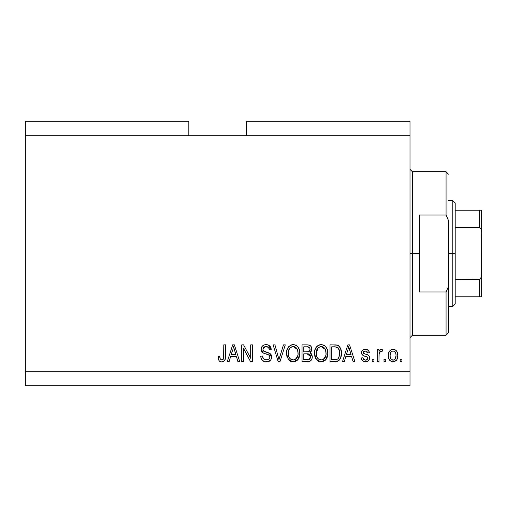 <?xml version="1.0" encoding="UTF-8"?>
<svg xmlns="http://www.w3.org/2000/svg" width="507" height="507" viewBox="0 0 507 507"><rect width="100%" height="100%" fill="white"/><g stroke="black" fill="none" stroke-linecap="round" stroke-linejoin="round"><path stroke-width="0.76" d="M25.35 121.274L188.832 121.274L25.35 121.274L25.35 135.699L188.832 135.699L188.832 121.274L188.832 135.699L25.35 135.699L25.35 371.301L410.005 371.301L410.005 135.699L188.832 135.699L410.005 135.699L410.005 121.274L246.529 121.274L410.005 121.274L410.005 371.301L25.35 371.301L25.35 385.726L410.005 385.726L25.35 385.726L25.35 121.274M243.468 361.687L243.468 348.29L243.468 361.687L241.719 361.687L241.719 344.855L243.582 344.855L250.68 358.272L250.68 344.855L252.429 344.855L252.429 361.687L250.559 361.687L243.468 348.29L250.559 361.687L252.429 361.687L252.429 344.855L250.68 344.855L250.68 358.272L243.582 344.855L241.719 344.855L241.719 361.687L243.468 361.687L241.719 361.687L241.719 344.855L243.582 344.855M271.663 357.004L270.782 359.869L268.368 361.63L265.237 361.821L262.271 360.338L261.111 358.43L260.731 356.218L262.48 356.003L263.367 358.569L265.731 359.875L268.533 359.482L269.901 357.365L269.059 355.147L263.222 352.942L261.492 350.983L261.168 349.247L261.504 347.396L262.569 345.856L264.191 344.906L268.051 344.944L270.301 346.604L271.226 349.665L269.477 349.881L268.545 347.466L266.112 346.604L263.463 347.644L262.949 349.748L264.065 351.421L270.155 353.639L271.308 355.141L271.663 357.004L269.065 352.986L263.469 350.996L262.918 349.291C263.146 347.466 264.21 346.573 266.112 346.604C268.197 346.687 269.318 347.777 269.477 349.881L271.226 349.665C270.979 346.471 269.255 344.792 266.055 344.64C263.051 344.754 261.422 346.287 261.168 349.247C261.46 351.883 262.968 353.423 265.712 353.873C267.988 354.038 269.388 355.096 269.914 357.055C269.667 358.994 268.533 359.951 266.511 359.938C264.052 359.78 262.708 358.468 262.48 356.003L260.731 356.218C260.947 359.786 262.822 361.681 266.365 361.903C269.585 361.808 271.353 360.179 271.663 357.004M279.718 357.067L283.464 344.855L285.283 344.855L279.978 361.687L278.172 361.687L273.14 344.855L274.94 344.855L278.983 359.717L283.464 344.855L285.283 344.855L283.464 344.855L278.983 359.717L274.94 344.855L273.14 344.855L278.172 361.687L279.978 361.687L278.172 361.687L273.14 344.855L274.94 344.855L278.311 357.074M293.192 361.903L290.372 361.225L289.186 360.369L286.918 356.516L286.525 353.493L286.829 350.4L288.458 346.908L290.917 345.064L294.713 344.823L297.508 346.446L299.345 349.627L299.833 354.089L298.953 357.955L296.608 360.864L293.192 361.903L298.141 359.33L299.852 353.29C299.979 348.391 297.761 345.508 293.198 344.64C288.546 345.533 286.322 348.486 286.525 353.493L288.223 359.26L293.192 361.903M321.165 361.903L318.345 361.225L317.16 360.369L314.891 356.516L314.498 353.493L314.803 350.4L316.431 346.908L318.897 345.064L322.686 344.823L325.481 346.446L327.319 349.627L327.807 354.089L326.926 357.955L324.581 360.864L321.165 361.903L326.115 359.33L327.833 353.29C327.953 348.391 325.735 345.508 321.178 344.64C316.52 345.533 314.296 348.486 314.498 353.493L316.203 359.267L321.165 361.903M385.751 359.279L385.751 361.687L384.002 361.687L384.002 359.279L385.751 359.279L384.002 359.279L384.002 361.687L385.751 361.687L384.002 361.687L384.002 359.279L385.751 359.279L385.751 361.687L385.751 359.279M397.767 355.439L396.81 359.786L394.186 361.77L390.948 361.358L388.882 358.836L388.368 355.565L388.749 352.638L390.06 350.438L391.968 349.355L394.154 349.355L396.037 350.419L397.241 352.219L397.767 355.439C397.913 351.921 396.347 349.849 393.071 349.228C389.744 349.862 388.178 351.978 388.368 355.565C388.191 359.14 389.756 361.257 393.071 361.903C396.43 361.244 397.995 359.089 397.767 355.439M221.743 361.903L220.279 361.637L219.119 360.718L218.435 359.286L218.118 356.655L219.867 356.44L220.177 358.658L221.014 359.742L222.396 359.856L223.314 359.184L223.79 356.979L223.796 344.855L225.545 344.855L225.285 358.969L224.36 360.857L221.743 361.903C224.62 361.333 225.881 359.463 225.545 356.282L225.545 344.855L223.796 344.855L223.568 358.664L221.825 359.938C220.304 359.425 219.645 358.259 219.867 356.44L218.118 356.655L219.119 360.718L221.369 361.89M344.291 361.687L345.761 356.655L344.291 361.687L342.472 361.687L347.846 344.855L349.551 344.855L354.932 361.687L353.113 361.687L351.643 356.655L345.761 356.655L351.643 356.655L353.113 361.687L354.932 361.687L349.551 344.855L347.846 344.855L342.472 361.687L344.291 361.687L342.472 361.687L347.846 344.855L349.551 344.855L354.932 361.687L353.113 361.687M369.578 357.955L368.931 360.255L367.03 361.675L364.647 361.852L362.518 360.845L361.269 357.967L363.018 357.752L363.766 359.514L365.56 360.154L367.131 359.704L367.829 358.259L367.341 357.074L363.468 355.667L361.84 354.222L361.554 351.985L362.619 350.103L363.912 349.418L366.105 349.272L368.646 350.641L369.356 352.726L367.607 352.942L366.954 351.471L365.427 350.977L363.982 351.262L363.246 352.625L363.975 353.588L368.5 355.287L369.337 356.497L369.578 357.955C369.375 355.743 368.101 354.488 365.75 354.19L363.792 353.487L363.234 352.473L365.427 350.977L367.607 352.942L369.356 352.726C369.033 350.432 367.702 349.266 365.37 349.228C363.012 349.26 361.719 350.419 361.491 352.72C361.916 354.925 363.348 356.174 365.775 356.472L367.429 357.143L367.829 358.259L365.56 360.154C364.039 360.084 363.189 359.286 363.018 357.752L361.269 357.967C361.586 360.464 362.974 361.776 365.439 361.903C368.006 361.808 369.381 360.496 369.578 357.955L369.578 357.961M373.944 359.279L373.944 361.687L372.195 361.687L372.195 359.279L373.944 359.279L372.195 359.279L372.195 361.687L373.944 361.687L372.195 361.687L372.195 359.279L373.944 359.279L373.944 361.687L373.944 359.279M379.141 353.461L378.97 361.687L377.227 361.687L377.227 349.443L378.97 349.443L378.97 351.402L380.643 349.279L382.69 349.881L382.031 351.63L380.618 351.433L379.547 352.213L378.97 355.337L379.28 352.84L380.846 351.414L382.031 351.63L382.69 349.881L381.036 349.228L378.97 351.402L378.97 349.443L377.227 349.443L377.227 361.687L378.97 361.687L377.227 361.687L377.227 349.443L378.97 349.443M401.918 359.279L401.918 361.687L400.175 361.687L400.175 359.279L401.918 359.279L400.175 359.279L400.175 361.687L401.918 361.687L400.175 361.687L400.175 359.279L401.918 359.279L401.918 361.687L401.918 359.279M335.735 361.656L334.981 361.687C339.544 360.997 341.68 358.157 341.382 353.176L340.691 357.65L338.492 360.794L335.735 361.656L330.019 361.687L330.019 344.855L336.109 344.912L338.499 345.692L340.603 348.512L341.382 353.176C341.655 349.596 340.343 346.927 337.434 345.166L330.019 344.855L330.019 361.687L334.981 361.687L330.019 361.687L330.019 344.855M312.287 356.11L312.001 358.741L310.17 361.092L307.73 361.675L302.039 361.687L302.039 344.855L308.142 344.899L310.557 345.894L311.545 347.358L311.849 349.608L311.406 351.104L309.999 352.612L311.792 354.304L312.312 356.744L309.999 352.612L311.875 349.089C311.628 346.281 310.088 344.874 307.261 344.855L302.039 344.855L302.039 361.687L307.223 361.687L302.039 361.687L302.039 344.855L307.261 344.855M229.113 361.687L230.584 356.655L229.113 361.687L227.294 361.687L232.669 344.855L234.373 344.855L239.754 361.687L237.935 361.687L236.465 356.655L230.584 356.655L236.465 356.655L237.935 361.687L239.754 361.687L234.373 344.855L232.669 344.855L227.294 361.687L229.113 361.687L227.294 361.687L232.669 344.855L234.373 344.855L239.754 361.687L237.935 361.687M410.005 385.726L410.005 371.301L410.005 385.726M246.529 121.274L246.529 135.699L246.529 121.274M218.821 360.255L218.612 359.786M218.428 359.273L218.314 358.785M218.118 356.655L219.867 356.44L219.892 356.998M219.943 357.555L220.032 358.107M220.038 358.119L220.177 358.658M221.686 359.932L222.174 359.907M223.467 358.937L223.726 357.872M223.695 358.113L223.796 356.415M223.796 344.855L225.545 344.855L225.52 357.245M225.279 358.981L225.057 359.71M225.425 358.208L224.639 360.515M224.36 360.864L223.625 361.447M223.6 361.459L223.118 361.681M222.712 361.802L222.243 361.878M221.001 361.846L219.582 361.218M218.156 357.72L218.194 358.05M349.152 348.347L348.702 346.611L347.922 349.792L348.702 346.611L351.066 354.691L346.338 354.691L347.922 349.792L346.338 354.691L351.066 354.691L349.031 347.91M349.488 349.5L349.31 348.898M363.151 361.339L362.816 361.104M362.518 360.845L362.118 360.363M362.099 360.338L361.865 359.938M361.675 359.52L361.428 358.76M361.269 357.967L363.018 357.752L363.246 358.703M363.285 358.798L363.766 359.514M365.56 360.154L366.39 360.059M366.776 359.919L367.125 359.71L366.776 359.919M367.816 358.462L367.341 357.074M367.03 356.909L366.206 356.605M365.059 356.25L364.495 356.06M362.625 355.166L364.292 355.99M362.283 354.856L361.903 354.336M361.84 354.216L361.573 353.506M361.491 352.72L361.504 352.352M362.131 350.629L362.625 350.103M363.094 349.767L363.912 349.418M366.821 349.424L368.64 350.629M369.001 351.3L369.223 351.997M369.356 352.726L367.607 352.942L367.417 352.162M366.954 351.471L366.238 351.078M366.244 351.085L364.691 351.034M364.292 351.129L363.437 351.763M363.253 352.289L363.38 353.056M363.246 352.625L363.975 353.588M363.532 353.265L365.179 354.019M364.165 353.671L364.85 353.911M366.46 354.406L368.19 355.084M368.988 355.813L369.248 356.269M369.343 356.497L369.47 356.934M369.305 359.533L369.426 359.152M368.412 360.864L367.898 361.269M367.759 361.352L367.055 361.668M367.017 361.675L366.238 361.852M361.814 359.843L362.093 360.325M369.514 358.76L369.559 358.36M369.559 357.587L369.527 357.213M365.059 350.99L365.427 350.977M361.922 350.952L361.757 351.281M380.003 349.646L380.643 349.279M382.69 349.881L382.031 351.63L380.402 351.49M381.416 351.465L380.846 351.414M380.32 351.522L379.997 351.706M379.794 351.883L379.547 352.207M379.28 352.84L379.141 353.455M378.97 361.687L378.989 354.71M379.388 352.53L380.605 351.433M392.792 361.897L391.981 361.776M391.417 361.586L390.941 361.352M390.067 360.68L389.382 359.85L390.067 360.686M388.571 357.746L388.419 356.674M388.413 354.463L388.381 355.008M388.755 352.631L390.941 349.767M393.641 349.26L394.135 349.355M394.167 349.361L395.618 350.058M396.037 350.419L396.417 350.825M397.241 352.226L397.754 354.894M397.564 353.303L397.716 354.336M397.456 358.221L397.108 359.216M396.823 359.774L396.233 360.547M394.592 361.649L393.628 361.871M390.479 350.071L390.06 350.438M389.008 351.947L388.571 353.36M391.702 351.389L390.669 352.612L390.117 355.559C389.915 353.132 390.884 351.604 393.026 350.977C395.226 351.566 396.227 353.094 396.018 355.559L395.904 354.019M395.904 357.105L396.018 355.559C396.227 357.986 395.257 359.514 393.115 360.154L395.061 359.146L396.011 355.939M390.32 357.517L390.143 356.326M394.915 351.82L393.781 351.085L392.171 351.136M391.074 351.978L390.821 352.34M395.91 354.032L395.663 353.062M395.739 353.29L395.092 352.029M395.447 352.58L394.135 351.231M393.863 360.033L394.192 359.881M395.162 359.013L395.466 358.519M395.58 358.272L395.745 357.803M391.074 359.146L393.115 360.154C390.91 359.564 389.908 358.031 390.117 355.559L390.143 354.805M334.759 344.855L336.116 344.912M336.299 344.931L336.781 345.001M337.979 345.387L338.499 345.692M338.499 345.698L339.392 346.49M339.646 346.801L340.077 347.428M340.527 348.322L341.344 351.959M341.344 351.991L341.369 352.587M341.382 353.189L341.319 354.691M341.319 354.659L341.281 355.096M340.881 357.086L340.698 357.625M339.652 359.653L339.151 360.243M337.935 361.111L337.25 361.377M337.218 361.39L336.496 361.561M336.375 361.58L335.761 361.656M337.928 361.117L338.461 360.819M339.417 350.667L337.82 347.618L334.721 346.826L337.098 347.156C339.025 348.62 339.867 350.616 339.633 353.157L339.278 356.282M336.401 359.564L337.871 358.886L338.961 357.264C338.169 359.051 336.775 359.869 334.766 359.717L336.984 359.393M331.762 359.717L331.762 346.826L334.721 346.826L331.762 346.826L331.762 359.717L334.766 359.717L331.762 359.717M338.701 348.708L338.403 348.246M338.327 358.411L339.506 355.115M339.398 355.756L339.627 352.726M335.78 359.666L336.293 359.583M315.139 357.258L314.898 356.522M314.574 351.896L314.796 350.426M315.202 349.044L315.969 347.536M316.007 347.472L316.412 346.934M318.89 345.064L317.369 345.97M319.632 344.823L320.38 344.684M322.686 344.823L323.415 345.064M324.841 345.882L325.475 346.439M326.324 347.504L327.307 349.577M327.649 351.009L327.756 351.769M327.63 355.68L327.465 356.421M327.224 357.213L327.63 355.673M327.345 356.846L326.768 358.284M325.659 359.894L326.115 359.33M325.215 360.35L322.002 361.852M321.888 361.865L322.604 361.745M320.316 361.852L318.358 361.231M318.32 361.212L317.179 360.382M315.43 357.948L315.785 358.62M324.581 360.864L325.145 360.414M327.497 350.261L327.224 349.336M325.031 346.034L324.1 345.394M321.52 346.623L322.503 346.801L319.999 346.75L317.959 347.941L319.999 346.75M325.05 348.841L322.503 346.801L324.22 347.815M318.022 347.872L316.248 353.518C315.975 349.634 317.623 347.333 321.191 346.604L325.355 349.431L326.083 353.233C326.274 356.998 324.632 359.235 321.153 359.938L323.384 359.349L325.881 355.502M325.709 356.206L325.469 356.884M323.384 359.349L325.355 357.143L326.033 354.406L325.811 350.819L324.664 348.29M320.031 359.799L318.516 359.057L321.153 359.938C317.769 359.279 316.134 357.143 316.248 353.518L316.818 356.839L316.26 352.923L316.989 349.342M316.59 350.47L316.793 349.817M325.976 351.655L325.811 350.819M325.786 350.711L325.209 349.133M322.306 359.793L322.845 359.615M316.812 356.82L318.016 358.62M318.073 358.677L317.357 357.834M307.724 344.868L308.985 345.045M309.403 345.178L309.809 345.362M309.904 345.413L310.525 345.869M310.664 346.008L311.114 346.573M311.14 346.598L311.532 347.327M311.552 347.371L311.792 348.195M311.78 350.071L311.418 351.085M310.423 352.314L309.999 352.612M310.557 352.904L311.057 353.303M311.545 353.892L311.792 354.304M307.743 361.675L307.223 361.687C310.474 361.656 312.173 360.008 312.312 356.744L312.293 357.251M312.242 357.771L311.906 359.007M311.577 359.672L310.975 360.471M310.949 360.496L310.195 361.073M312.001 358.741L312.242 357.752M310.55 356.427L307.014 353.816C309.194 353.671 310.379 354.653 310.563 356.757L308.953 359.507L309.973 358.766L310.487 357.606L310.011 354.875L308.338 353.911L303.788 353.816L307.014 353.816M309.15 359.419L307.261 359.717L309.34 359.324M308.212 346.908L303.788 346.826L303.788 351.852L308.174 351.782L309.783 350.812L310.126 349.361L308.598 351.687L303.788 351.852L303.788 346.826L306.653 346.826C308.738 346.56 309.897 347.403 310.126 349.361L309.574 347.606L307.413 346.839M308.598 351.687L309.017 351.516M309.27 351.357L309.999 350.324M303.788 359.717L303.788 353.816L303.788 359.717L307.261 359.717L303.788 359.717M310.487 357.612L310.563 356.757M308.338 359.653L308.953 359.507M306.874 351.852L307.743 351.82M310.056 350.115L309.904 348.138M309.574 347.606L309.105 347.2M307.28 346.832L306.653 346.826M286.594 351.902L286.823 350.426M288.039 347.466L288.439 346.934M289.066 346.262L289.402 345.97M290.219 345.406L290.917 345.064M291.671 344.817L292.406 344.684M293.578 344.652L294.193 344.716M294.706 344.823L295.442 345.064M296.849 345.869L297.495 346.439M297.939 346.934L299.333 349.577M299.675 351.021L299.776 351.763M299.84 352.523L299.833 354.089M299.77 354.881L299.491 356.415M299.371 356.846L298.788 358.284M297.241 360.35L295.404 361.51M295.328 361.542L294.047 361.852M293.921 361.865L294.63 361.745M292.336 361.852L291.734 361.745M290.346 361.212L289.193 360.376M299.523 350.261L299.25 349.336M297.058 346.034L296.126 345.394M293.547 346.623L294.523 346.801L292.026 346.75L289.985 347.941L290.923 347.2M297.07 348.841L294.523 346.801L296.234 347.808M288.572 350.622L288.274 353.518C288.001 349.634 289.649 347.333 293.211 346.604L297.375 349.431L298.11 353.233C298.3 356.998 296.658 359.235 293.179 359.938L295.41 359.349L297.907 355.502M297.729 356.206L297.495 356.884M295.41 359.349L297.381 357.143L298.059 354.406L297.837 350.819L296.69 348.29M292.057 359.799L290.543 359.057L293.179 359.938C289.795 359.279 288.16 357.143 288.274 353.518L288.844 356.839L288.318 352.321M288.616 350.47L289.25 348.886L288.375 351.725M288.819 349.817L289.015 349.342M291.994 346.756L291.455 346.94M290.048 347.872L288.622 350.432M297.996 351.655L297.837 350.819M297.812 350.711L297.229 349.133M294.333 359.793L294.871 359.615M288.838 356.82L290.042 358.62M290.099 358.677L289.383 357.834M279.978 361.687L285.283 344.855L279.978 361.687M278.609 358.202L278.305 357.067M265.243 361.821L263.355 361.18M262.258 360.325L261.612 359.501M260.731 356.218L262.48 356.003M262.487 356.009L262.531 356.396M266.511 359.938L267.145 359.9M267.297 359.881L267.759 359.793M268.108 359.678L268.887 359.248M268.361 359.571L268.995 359.159M269.857 357.682L269.825 356.339M269.54 355.673L269.059 355.147L269.54 355.68M268.83 354.976L268.45 354.767M268.393 354.735L264.857 353.62M264.027 353.322L263.222 352.942L261.187 348.772M261.244 348.322L261.352 347.84M261.504 347.396L262.062 346.414M261.732 346.915L262.024 346.465M263.19 345.375L263.995 344.975M265.579 344.652L266.562 344.659M267.075 344.709L268.032 344.937M268.064 344.95L271.226 349.665L269.477 349.881L269.128 348.347M266.752 346.642L265.522 346.636M264.261 346.991L263.615 347.472M263.881 347.232L263.152 348.138M262.937 348.993L263.032 350.179M263.329 350.812L263.748 351.231M264.065 351.421L264.73 351.706M264.736 351.706L266.143 352.118L264.736 351.706M266.904 352.308L267.557 352.479M269.065 352.986L269.635 353.278M270.624 354.07L270.992 354.551M271.017 354.589L271.283 355.077M271.327 355.185L271.505 355.724M271.568 358.024L270.789 359.862M270.763 359.894L270.263 360.502M270.123 360.635L269.325 361.212M265.738 352.016L265.332 351.902M268.095 347.105L268.545 347.466M271.194 349.158L271.125 348.658M270.858 347.675L269.775 345.983M261.492 350.983L262.011 351.877M265.712 353.873L267.785 354.494M262.797 357.543L262.594 356.782M250.68 344.855L252.429 344.855L252.429 361.687L250.559 361.687M232.979 349.006L233.524 346.611L235.888 354.691L231.16 354.691L232.745 349.792L231.16 354.691L235.888 354.691L233.854 347.91M233.524 346.611L233.854 347.916L233.524 346.611L233.188 348.214M234.31 349.5L234.133 348.898M348.917 347.479L348.702 346.611M396.018 355.559L396.011 355.179M393.407 351.002L392.646 351.002M391.67 359.704L392.355 360.046M392.729 360.128L393.489 360.128M339.551 354.723L339.627 353.677M339.538 351.44L339.329 350.261M339.183 349.767L339.031 349.367M337.82 347.618L336.813 347.054M336.521 346.978L334.721 346.826M321.191 346.604L320.589 346.642M317.959 347.941L317.23 348.886M320.589 359.9L321.736 359.9M326.033 354.406L325.988 351.776M307.261 359.717L308.117 359.678M293.211 346.604L292.615 346.642M289.985 347.941L289.25 348.886M292.615 359.9L293.756 359.9M298.059 354.406L298.015 351.776M233.974 348.347L233.854 347.916M410.005 169.357L412.413 171.759L412.413 253.5L419.625 253.5L419.625 215.031L446.071 215.031L448.473 220.45L448.473 286.55L446.071 291.969L446.071 335.241L446.071 291.969L419.625 291.969L419.625 253.5L412.413 253.5L412.413 171.759L412.413 253.5L410.005 253.5L412.413 253.5L412.413 335.241L410.005 337.643M446.071 215.031L446.071 171.759L446.071 215.031L448.473 220.45L448.473 332.833L448.473 286.55L446.071 291.969L419.625 291.969L419.625 215.031L446.071 215.031M412.413 253.5L412.413 335.241L412.413 253.5M479.679 279.427L479.248 279.503L479.248 296.772L455.204 296.772L455.204 253.5L452.802 253.5L452.802 306.393L452.802 253.5L448.473 253.5L452.802 253.5L452.802 200.607L452.802 253.5L455.204 253.5L455.204 303.985L455.204 296.772L481.65 296.772L481.65 274.458L480.687 278.558M479.679 210.228L479.248 210.228L479.248 227.497L455.204 227.497L455.204 253.5L455.204 203.015L455.204 227.497L479.248 227.497L480.528 228.226L481.225 229.582L481.65 232.542L481.65 296.772M479.248 279.503L455.204 279.503L479.971 279.287L479.248 279.503L479.248 296.772L481.625 296.772M479.248 210.228L455.204 210.228L481.625 210.228L479.248 210.228L479.248 227.497L480.528 228.226L481.225 229.582L481.65 232.542L481.625 275.212L481.219 277.437L479.971 279.287M481.65 210.228L481.65 232.542L481.625 210.228M481.555 296.772L479.971 296.772M448.473 332.833L446.071 335.241L412.413 335.241M412.413 171.759L446.071 171.759L448.473 174.167M455.204 303.985L452.802 306.393L448.473 306.393M448.473 200.607L452.802 200.607L455.204 203.015"/></g></svg>
